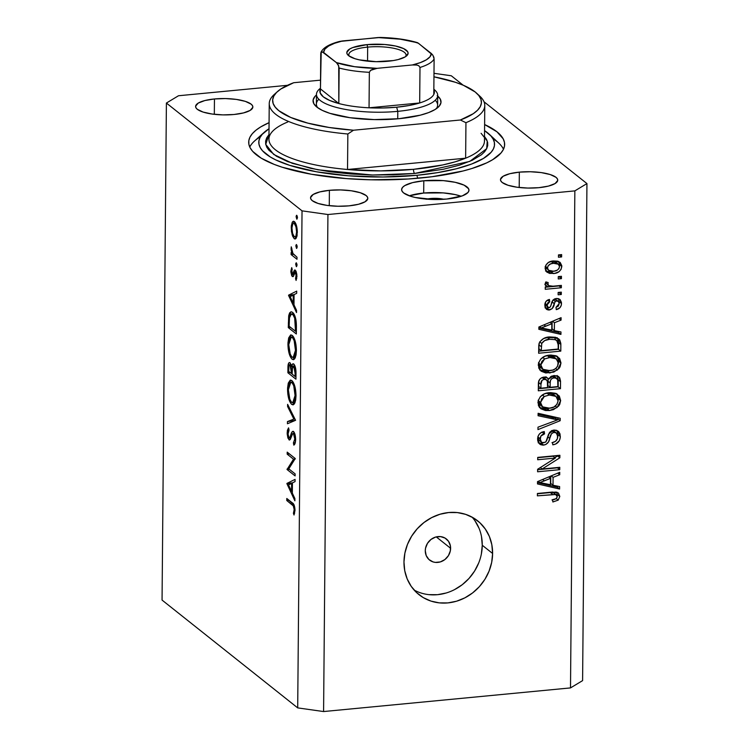 <?xml version="1.0" encoding="UTF-8"?>
<svg xmlns="http://www.w3.org/2000/svg" width="749" height="749" viewBox="0 0 749 749"><rect width="100%" height="100%" fill="white"/><g stroke="black" fill="none" stroke-linecap="round" stroke-linejoin="round"><path stroke-width="1.12" d="M450.608 548.287A13.473 12.124 -51.5 0 1 443.099 560.739A13.473 12.124 -51.5 0 1 429.561 560.046A13.473 12.124 -51.5 0 1 425.282 550.712L425.544 548.174L427.473 543.334L431.003 539.439L435.581 537.07L440.524 536.602L445.075 538.091L448.529 541.321L450.383 545.796L450.336 550.833L448.408 555.664L444.887 559.559L440.3 561.928L435.366 562.396L432.997 561.89L428.905 559.484L426.2 555.561L425.282 550.712A13.473 12.124 -51.5 0 1 432.791 538.259A13.473 12.124 -51.5 0 1 446.329 538.952A13.473 12.124 -51.5 0 1 450.608 548.287L436.264 536.893L450.608 548.287M414.131 590.072A47.15 42.431 128.5 0 0 459.09 586.954A47.15 42.431 128.5 0 0 482.262 545.253L492.608 553.483A47.15 42.431 -51.5 0 1 466.327 597.065A47.15 42.431 -51.5 0 1 418.953 594.631A47.15 42.431 -51.5 0 1 403.973 561.965L404.9 553.071L407.493 544.354L411.66 536.144L417.23 528.775L423.99 522.512L431.696 517.606L440.028 514.235L448.679 512.541L457.321 512.578L465.616 514.357L473.237 517.793L479.903 522.774L485.352 529.094L489.387 536.509L491.831 544.748L492.608 553.483L491.681 562.377L489.078 571.094L484.921 579.295L479.351 586.673L472.582 592.936L464.886 597.842L456.544 601.213L447.893 602.908L439.251 602.87L430.965 601.091L423.335 597.646L416.669 592.674L411.22 586.355L407.194 578.93L404.741 570.701L403.973 561.965A47.15 42.431 -51.5 0 1 430.244 518.374A47.15 42.431 -51.5 0 1 477.628 520.808A47.15 42.431 -51.5 0 1 492.608 553.483L482.262 545.253A47.15 42.431 128.5 0 0 472.095 517.147M426.097 199.262L430.591 198.522L430.581 199.403L430.591 198.522L435.787 198.335L443.811 199.29A13.473 3.848 -179.5 0 0 430.591 198.522A13.473 3.848 -179.5 0 0 426.612 199.14M423.691 193.036A33.677 9.625 0.5 0 0 409.291 195.817L423.691 193.036L423.803 180.771L423.691 193.036A33.677 9.625 0.5 0 1 461.187 196.266L455.12 194.581L443.211 192.896L423.691 193.036M446.788 199.047A33.677 9.625 -179.5 0 1 401.614 189.619A33.677 9.625 -179.5 0 1 423.803 180.771L443.324 180.631L455.223 182.316L464.099 185.153L468.584 188.72L468.94 190.611L468.003 192.465L462.442 195.826L446.788 199.047L433.802 199.515L415.358 197.502L410.443 196.21L403.636 192.942L402.007 191.098L401.651 189.216L402.588 187.353L404.778 185.593L412.559 182.625L423.803 180.771A33.677 9.625 -179.5 0 1 468.968 190.209A33.677 9.625 -179.5 0 1 446.788 199.047M420.348 178.037A127.985 36.561 -179.5 0 1 248.696 142.198A127.985 36.561 -179.5 0 1 269.069 122.658L260.718 126.909L255.971 130.195L252.385 133.603L249.988 137.104L248.818 140.672L248.874 144.257L250.166 147.834L252.675 151.373L261.232 158.179L274.237 164.415L282.251 167.242L311.397 174.245L346.16 178.58L370.989 179.797L408.345 178.992L431.93 176.736L463.06 170.987L471.898 168.506L486.747 162.851L492.617 159.724L500.959 153.03L503.347 149.528L504.517 145.961L504.461 142.376L503.169 138.79L496.961 131.796L484.612 124.54A127.985 36.561 -179.5 0 1 504.648 144.435A127.985 36.561 -179.5 0 1 420.348 178.037M214.457 98.962L214.317 114.316L214.457 98.962L225.496 98.559L236.347 99.411L245.344 101.368L251.13 104.148L252.525 105.712L252.825 107.313L250.166 110.393L243.547 112.912L233.997 114.494A28.631 8.183 -179.5 0 1 195.601 106.47A28.631 8.183 -179.5 0 1 214.457 98.962A28.631 8.183 -179.5 0 1 252.853 106.976A28.631 8.183 -179.5 0 1 233.997 114.494L222.959 114.887L212.107 114.035L203.11 112.078L197.315 109.298L195.929 107.734L195.629 106.133L198.288 103.053L204.898 100.535L214.457 98.962M329.401 190.321L329.27 205.685L329.401 190.321L340.449 189.928L351.29 190.78L360.297 192.736L366.083 195.517L367.469 197.081L367.778 198.682L365.109 201.762L358.499 204.28L348.95 205.853A28.631 8.183 -179.5 0 1 310.554 197.839A28.631 8.183 -179.5 0 1 329.401 190.321A28.631 8.183 -179.5 0 1 367.806 198.335A28.631 8.183 -179.5 0 1 348.95 205.853L337.902 206.247L327.06 205.404L318.053 203.438L312.267 200.666L310.882 199.103L310.582 197.493L313.241 194.422L319.851 191.903L329.401 190.321M519.338 172.139L519.207 187.503L519.338 172.139L530.386 171.746L541.227 172.588L550.234 174.554L556.02 177.326L557.406 178.899L557.705 180.5L555.046 183.58L548.437 186.098L538.887 187.671A28.631 8.183 -179.5 0 1 500.482 179.657A28.631 8.183 -179.5 0 1 519.338 172.139A28.631 8.183 -179.5 0 1 557.733 180.153A28.631 8.183 -179.5 0 1 538.887 187.671L527.839 188.065L516.997 187.222L507.991 185.256L502.204 182.484L500.819 180.921L500.51 179.311L503.178 176.24L509.788 173.712L519.338 172.139M302.034 210.853L166.4 103.044L162.056 600.08L297.699 707.889L302.034 210.853L327.931 214.523L323.587 711.55L570.504 687.91L574.848 190.883L327.931 214.523L574.848 190.883L586.944 183.58L582.6 680.616L586.944 183.58L484.004 101.77L586.944 183.58L574.848 190.883L570.504 687.91L582.6 680.616L570.504 687.91L323.587 711.55L327.931 214.523L302.034 210.853L297.699 707.889L323.587 711.55L297.699 707.889L162.056 600.08L166.4 103.044L302.034 210.853M288.796 468.855L295.115 473.883L295.097 475.905L287.045 469.511L293.514 459.193L287.185 454.166L287.204 452.134L295.246 458.528L288.796 468.855L295.246 458.528L287.204 452.134L287.185 454.166L293.514 459.193L287.045 469.511L295.097 475.905L295.115 473.883L288.796 468.855M293.496 431.471C292.353 431.152 291.473 432.239 290.855 434.738L292.147 434.607L290.855 434.738L290.022 437.135L291.258 437.013L288.974 437.8L287.981 433.671L289.058 430.085L288.571 427.857L287.157 432.791L288.037 432.707L287.157 432.791L288.992 439.85L290.228 439.56L292.672 433.68L294.647 433.381L293.468 433.493L294.797 439.008L295.612 438.923L294.797 439.008L293.411 442.902L295.284 442.715L293.411 442.902L293.805 445.131C294.891 444.625 295.499 442.799 295.621 439.663C295.546 435.74 294.844 433.006 293.496 431.471L295.04 434.673L295.612 439.036L295.078 443.408L293.805 445.131L293.411 442.902L294.797 439.008L293.814 433.905L293.252 433.381L292.559 433.83L289.488 440.056L287.925 438.053L287.185 433.877L287.41 430.282L288.571 427.857L289.058 430.085L287.991 434.298L288.974 437.8L289.807 437.547L291.97 432.051L293.496 431.471L292.943 431.274M295.583 420.301L287.447 423.747L287.466 421.575L293.87 419.084L287.597 406.52L287.616 404.348L295.583 420.301L287.616 404.348L287.597 406.52L293.87 419.084L287.466 421.575L287.447 423.747L295.583 420.301L287.466 421.575L295.574 420.283M296.005 395.809L295.668 400.135L294.713 403.262L293.336 404.797L291.286 404.001L289.357 400.584L287.822 394.058L287.569 388.104L288.281 383.095L290.228 380.155L292.288 380.979L294.217 384.424L295.527 389.564L296.005 395.809C295.827 388.366 294.451 383.301 291.876 380.604L290.528 380.089L287.541 389.265C287.738 396.68 289.123 401.717 291.707 404.385L294.16 404.151L291.707 404.385L292.999 404.872L296.005 395.809M296.398 350.626L296.061 354.942L295.106 358.078L293.73 359.614L291.679 358.818L289.76 355.401L288.215 348.875L287.962 342.911L288.674 337.911L290.621 334.972L292.681 335.795L294.61 339.241L295.921 344.381L296.398 350.626C296.22 343.182 294.844 338.117 292.269 335.421L290.921 334.906L287.934 344.081C288.131 351.496 289.517 356.533 292.101 359.202L294.554 358.968L292.101 359.202L293.402 359.689L296.398 350.626M296.52 312.548L288.571 295.153L296.707 291.118L296.688 293.318L294.076 294.61L293.992 304.852L296.538 310.339L296.52 312.548L296.538 310.339L293.992 304.852L294.076 294.61L296.688 293.318L296.707 291.118L288.571 295.153L294.076 294.909L288.571 295.434L296.52 312.548M296.801 215.356L296.108 216.704L297.334 216.592L296.108 216.704L296.763 219.12L297.456 217.772L296.894 219.195L296.164 216.021L296.932 215.497L297.447 217.397L296.585 215.281M294.217 238.688L292.597 236.104L291.445 231.338L291.305 225.992L292.26 222.2L293.243 221.264L294.966 222.219L297.138 229.082L297.091 235.663L295.93 238.603L294.217 238.688L295.162 239.034L297.325 232.536C297.213 227.2 296.229 223.558 294.366 221.592L293.411 221.236L292.26 222.2L291.239 227.696L292.157 234.765L293.009 234.68L292.157 234.765L294.217 238.688L296.005 238.51L294.217 238.688M296.538 244.614L295.855 245.962L297.081 245.841L295.855 245.962L296.51 248.378L297.194 247.03L296.641 248.443L295.911 245.279L296.538 244.614L297.156 246.271L296.332 244.53M297.007 257.225L296.988 259.257L291.108 254.585L291.127 252.553L291.988 253.246L291.118 249.754L291.267 246.842L292.793 253.331L297.007 257.225L293.009 253.696L291.267 246.842L291.988 253.246L291.127 252.553L291.108 254.585L296.988 259.257L297.007 257.225M296.379 262.862L295.696 264.21L296.922 264.088L295.696 264.21L296.351 266.625L297.035 265.277L296.482 266.691L295.752 263.526L296.379 262.862L296.997 264.519L296.173 262.777M292.363 276.578L293.318 276.493L291.773 275.838L290.874 272.037L291.726 267.618L292.204 274.368L292.943 274.312L294.806 269.968L295.939 271.026L296.838 274.396L296.098 280.426L295.574 278.647L296.164 274.743L295.396 272.299L294.675 272.402L293.402 276.362L292.363 276.578L293.271 276.54L295.293 272.205L296.22 275.875L295.574 278.647L296.098 280.426L296.941 276.344L295.284 270.155L294.366 270.202L292.353 274.527L291.576 271.756L292.222 269.397L291.726 267.618L290.855 271.185L291.623 271.11L290.855 271.185L292.363 276.578L293.271 276.54M292.569 312.333L294.872 315.9L295.977 319.992L296.332 333.988L288.29 327.585L288.796 315.385L289.638 312.876L291.118 311.743L292.569 312.333L291.052 311.753L288.683 316.087L288.29 327.585L296.332 333.988L296.398 326.985C296.435 319.701 295.162 314.814 292.569 312.333M293.767 364.033C292.737 363.331 292.035 364.239 291.679 366.748L292.681 366.645L291.679 366.748L289.985 362.769C288.562 362.235 287.878 364.098 287.934 368.368L288.768 368.283L287.934 368.368L287.897 372.777L290.181 372.553L287.897 372.777L295.939 379.172L295.995 373.058L295.939 379.172L287.897 372.777L288.702 363.031L289.526 362.544L290.238 363.012L291.679 366.748L292.325 364.37L293.599 363.911L295.312 367.029L295.995 373.058C295.995 368.742 295.256 365.727 293.767 364.033L293.084 363.771M294.881 500.819L286.923 483.414L295.069 479.388L295.05 481.588L292.438 482.88L292.344 493.123L294.9 498.609L294.881 500.819L294.9 498.609L292.344 493.123L292.438 482.88L286.923 483.414L292.438 483.18L286.923 483.704L294.881 500.819M294.179 509.535L293.299 505.884L286.773 500.51L286.792 498.478L294.142 505.06L295.003 510.303L294.029 515.012L293.421 513.327L294.179 509.535L293.421 513.327L294.029 515.012L295.003 510.303C294.769 505.959 293.842 503.459 292.232 502.794L286.792 498.478L286.773 500.51L292.129 504.76L293.908 504.592L292.129 504.76C293.224 505.088 293.908 506.68 294.179 509.535L294.994 509.46L294.179 509.535M451.301 75.771L463.125 85.171L451.301 75.771L433.98 73.318L451.301 75.771M542.136 468.996L559.784 467.31L559.756 469.66L537.604 471.776L537.623 469.277L555.365 458.06L537.707 459.746L537.726 457.405L559.887 455.28L559.859 457.789L542.136 468.996L559.859 457.789L559.887 455.28L537.726 457.405L537.707 459.746L555.365 458.06L537.623 469.277L537.604 471.776L559.756 469.66L559.784 467.31L542.136 468.996L540.338 467.563L542.136 468.996M556.928 430.469L558.033 434.72L560.336 436.545L558.248 431.246L553.942 430.048L556.544 430.319L558.707 431.658L559.999 433.896L560.299 437.304L559.334 440.702L555.702 444.035L552.79 444.822L552.519 442.5L555.486 441.339L557.387 438.699L557.574 434.944L556.872 433.493L555.215 432.454L553.052 432.594L551.47 433.774L548.502 441.891L545.899 444.457L542.988 445.149L540.535 444.653L538.428 442.715L537.67 440.393L538.025 436.414L539.42 433.98L541.658 432.304L544.28 431.564L544.542 433.886L540.9 436.03L540.216 439.597L540.984 441.723L542.182 442.593L545.441 442.21L546.714 440.487L549.494 432.491L551.489 430.759L553.942 430.048L548.624 434.046L545.937 441.807L543.69 442.762L541.433 442.163L540.188 438.811C540.319 436.002 541.77 434.364 544.542 433.886L544.28 431.564C540.066 432.295 537.838 434.823 537.595 439.139L539.617 444.073L543.615 445.112C547.088 444.391 549.139 442.172 549.757 438.437C550 435.356 551.414 433.343 553.988 432.388L556.367 433.006L557.752 436.592C557.518 439.916 555.777 441.891 552.519 442.5L552.79 444.822C557.49 444.082 560.009 441.33 560.336 436.545L558.033 434.72L557.715 437.173M538.11 413.298L560.205 418.288L560.186 420.713L537.969 429.598L537.988 427.183L557.602 419.88L538.091 415.742L538.11 413.298L538.091 415.742L557.602 419.88L537.988 427.183L537.969 429.598L560.186 420.713L560.205 418.288L538.11 413.298M560.655 400.528L559.728 404.404L558.585 406.098L553.483 409.628L549.494 410.546L545.431 410.518L540.853 408.776L538.447 405.705L538.175 400.64L540.347 396.689L544.56 393.815L550.431 392.598L555.524 393.3L559.325 396.081L560.655 400.528L557.322 394.208L549.382 392.673C542.941 393.122 539.121 396.464 537.913 402.69L540.684 408.654L549.494 410.546L557.116 407.522L555.318 406.098L557.116 407.522L560.655 400.528L558.351 398.702L560.655 400.528M560.982 362.975L560.055 366.851L558.913 368.545L553.811 372.075L545.759 372.965L541.181 371.223L538.774 368.143L538.503 363.087L540.675 359.127L544.888 356.262L550.758 355.045L555.852 355.738L559.653 358.518L560.982 362.975L557.649 356.655L549.71 355.11C543.268 355.56 539.449 358.902 538.241 365.137L541.012 371.092L549.822 372.983L557.443 369.969L555.646 368.545L557.443 369.969L560.982 362.975L558.679 361.149L560.982 362.975M554.363 330.618L560.964 331.957L560.935 334.4L538.84 329.298L538.868 327.013L561.085 317.67L561.067 320.113L554.429 322.725L554.363 330.618L554.429 322.725L561.067 320.113L561.085 317.67L538.868 327.013L538.84 329.298L560.935 334.4L560.964 331.957L554.363 330.618L552.06 328.792L554.363 330.618M558.473 254.894L561.638 254.594L561.619 256.935L558.454 257.244L558.473 254.894L558.454 257.244L561.619 256.935L561.638 254.594L558.473 254.894M559.334 266.11L559.484 263.863L558.614 261.467L559.522 264.622L561.825 266.447L559.896 262.225L553.361 260.952L557.743 261.176L560.224 262.515L561.787 265.698L561.076 269.368L559.044 271.681L554.878 273.348L549.569 273.413L546.686 271.934L545.16 268.788L545.852 265.165L548.465 262.431L553.361 260.952C548.727 261.204 545.984 263.564 545.132 268.048L547.079 272.28L553.417 273.554C558.127 273.348 560.926 270.979 561.825 266.447L559.522 264.622L559.409 265.773M558.286 276.606L561.45 276.306L561.422 278.647L558.258 278.956L558.286 276.606L558.258 278.956L561.422 278.647L561.45 276.306L558.286 276.606M553.015 286.202L561.366 285.397L561.347 287.747L545.235 289.292L545.253 286.942L547.828 286.698L545.057 284.714L545.871 281.896L548.165 282.56L547.884 284.48L548.895 285.828L553.015 286.202L548.568 285.612L547.865 284.18L548.165 282.56L545.871 281.896L544.991 284.199L545.721 285.706L547.828 286.698L545.253 286.942L545.235 289.292L561.347 287.747L561.366 285.397L553.015 286.202M558.145 292.447L561.31 292.147L561.291 294.497L558.127 294.797L558.145 292.447L558.127 294.797L561.291 294.497L561.31 292.147L558.145 292.447M558.501 298.673L559.194 301.716L561.497 303.542L559.821 299.375L556.348 298.486L558.426 298.645L560.168 299.684L561.441 302.465L561.319 305.152L560.065 307.586L556.264 309.637L556.001 307.315L558.333 306.088L559.194 303.598L558.623 301.547L556.329 300.855L555.084 301.735L552.182 308.663L548.39 310.011L546.63 309.412L545.038 307.165L544.879 304.234L545.993 301.407L549.457 299.441L549.719 301.753L547.781 302.821L547.107 304.927L547.472 306.837L549.448 307.605L550.534 306.556L552.828 300.265L556.348 298.486C553.427 299.029 551.76 300.901 551.339 304.094L550.403 306.809L549.054 307.689L547.912 307.362L547.107 304.927L549.719 301.753L549.457 299.441C546.433 300.162 544.888 302.09 544.804 305.236L546.377 309.225L549.354 310.002C552.266 309.15 553.923 307.071 554.344 303.766L555.252 301.473L556.722 300.798L558.295 301.22L559.194 303.598L556.001 307.315L556.264 309.637C559.559 308.897 561.301 306.865 561.497 303.542L559.194 301.716L559.129 302.718M549.729 336.938L555.608 337.293L559.718 339.849L560.823 343.445L560.795 351.122L538.634 353.238L538.784 345.055L539.842 341.75L543.577 338.567L549.729 336.938C545.01 337.022 541.48 339.119 539.13 343.239L538.634 353.238L560.795 351.122L560.851 344.456L558.557 342.63L558.492 349.296L560.795 351.122L558.492 349.296L538.653 351.197L558.492 349.296L558.557 342.63L560.851 344.456L558.688 338.773L549.729 336.938M554.082 375.511L557.911 376.12L559.775 377.833L560.524 381.044L560.467 388.675L538.306 390.8L538.437 382.599L539.776 379.237L541.714 377.73L544.682 377.028L546.648 377.44L548.614 379.134L550.861 376.513L554.082 375.511L548.614 379.134L547.622 378.03L543.989 377.065C540.301 377.749 538.428 379.996 538.372 383.797L538.306 390.8L560.467 388.675L560.524 381.718L558.23 379.893L558.164 386.849L560.467 388.675L558.164 386.849L538.325 388.75L558.164 386.849L558.23 379.893L560.524 381.718L558.782 376.672L554.082 375.511M553.015 485.24L559.615 486.578L559.587 489.022L537.492 483.929L537.51 481.635L559.737 472.301L559.718 474.735L553.08 477.347L553.015 485.24L553.08 477.347L559.718 474.735L559.737 472.301L537.51 481.635L537.492 483.929L559.587 489.022L559.615 486.578L553.015 485.24L550.712 483.414L553.015 485.24M559.812 496.447L558.22 500.126L552.865 501.98L552.593 499.658L555.861 498.787L557.106 497.336L557.125 495.829L555.927 494.509L537.389 495.838L537.408 493.488L555.992 492.065L558.473 493.067L559.812 496.447L558.37 492.982L552.453 492.046L537.408 493.488L537.389 495.838L555.571 494.406L557.228 496.587C556.535 498.694 554.99 499.723 552.593 499.658L552.865 501.98L558.22 500.126L556.235 498.544L558.22 500.126L559.812 496.447L557.518 494.621L559.812 496.447M178.496 95.75L287.466 85.311L178.496 95.75L166.4 103.044L178.496 95.75M481.335 554.157L482.262 545.253L481.485 536.527M479.042 528.288L475.006 520.873M428.905 594.64L437.547 594.687L446.198 592.993M454.54 589.622L462.236 584.716L469.005 578.453L474.576 571.075L478.733 562.874M559.316 254.81L561.619 256.935L559.316 255.109L558.464 255.194L559.316 254.81M554.026 271.175L551.124 271.728L553.417 273.554L551.124 271.728L546.049 271.204M545.506 270.941L548.221 271.737L552.593 271.522M546.367 271.325L547.276 271.587M550.197 261.588L553.183 261.41L555.908 262.29M546.424 268.545L545.169 266.56M558.342 264.219L556.048 262.393L551.198 261.457L553.502 263.283L558.342 264.219L559.522 266.607C558.717 269.64 556.685 271.175 553.427 271.204L548.633 270.305L547.435 267.88L545.394 266.269L547.435 267.88C548.231 264.856 550.253 263.32 553.502 263.283L551.198 261.457L550.346 261.56M545.235 266.897L548.633 270.305M559.129 276.521L561.422 278.647L559.129 276.821L558.277 276.905L559.129 276.521M559.054 285.622L561.347 287.747L559.044 285.921L545.253 287.242L559.054 285.622M544.888 284.639L547.828 286.698L545.047 284.695M545.572 282.354L548.568 285.612M548.231 284.377L547.425 284.264M546.283 283.796L545.562 282.345M558.988 292.372L561.291 294.497L558.988 292.662L558.136 292.747L558.988 292.372M558.295 301.22L554.466 298.963M554.438 298.973L556.722 300.798L554.438 298.973M553.193 299.834L555.252 301.473L553.193 299.834M552.116 301.716L554.344 303.766L552.05 301.941L551.264 304.366M548.727 307.689L547.06 308.176L549.354 310.002L547.06 308.176L545.403 308.064M547.603 300.077L549.719 301.753L547.603 300.077M545.066 303.308L547.107 304.927L545.066 303.308M544.888 304.15L547.912 307.362M559.119 302.783L558.913 299.609M545.824 305.676L544.879 304.094M545.169 307.989L548.09 307.961M551.077 304.852L551.498 303.719M551.741 302.933L552.228 301.351M554.419 298.963L555.945 299.357M556.601 300.162L556.872 301.22M558.651 331.489L558.642 332.565L560.935 334.4L558.642 332.565L538.859 328.006L558.642 332.565L558.651 331.489M559.063 318.522L561.067 320.113L559.063 318.522M552.575 321.246L554.429 322.725L552.575 321.246M552.125 321.443L552.06 328.792L552.125 321.443M551.779 330.094L541.162 327.931L539.608 326.704L541.162 327.931L545.731 326.218L544.008 324.851L545.731 326.218L551.835 323.746L550.038 322.313L551.835 323.746L551.779 330.094L551.835 323.746L541.162 327.931L551.779 330.094M557.378 337.958L558.557 342.63L558.183 339.653L557.097 337.612M539.037 343.557L538.98 344.858L541.284 346.684L538.98 344.858L538.943 348.819L541.246 350.644L541.752 343.445C543.69 340.673 546.33 339.288 549.672 339.288L555.084 339.662L556.76 340.514L558.258 344.989L558.22 349.025L541.246 350.644L538.943 348.819L539.008 344.044M545.122 337.799L552.135 337.668M556.76 340.514L554.897 339.1M552.781 337.836L547.379 337.462L549.672 339.288L544.673 340.57L541.752 343.445L539.767 341.862L541.752 343.445L541.246 350.644L558.22 349.025L558.155 343.248L557.2 340.926L555.084 339.662L549.672 339.288L547.379 337.462L545.881 337.649M550.684 370.53L547.528 371.158L549.822 372.983L547.528 371.158L539.963 370.09M557.022 356.281L558.679 361.149L558.38 363.387M539.701 369.94L545.478 371.261L551.507 370.249M558.445 363.143L558.492 359.239L556.76 355.99M540.844 367.684L538.952 365.362L538.559 362.6M546.04 355.812L546.686 355.709M556.32 358.846L554.026 357.011L547.322 355.644L549.626 357.47L556.32 358.846L558.389 363.246C557.481 367.862 554.653 370.324 549.878 370.633L542.856 369.304L540.834 364.875L544.607 358.93L549.626 357.47L547.322 355.644L551.227 355.766L554.41 357.348M538.54 362.956L540.834 364.875L538.531 363.05L540.563 367.469L542.856 369.304M544.607 358.93L542.707 357.423L544.607 358.93L541.911 361.421L540.862 364.426L541.593 367.871L543.793 369.903L547.519 370.718L552.837 370.034L555.571 368.602L557.621 366.214L558.211 361.711L555.524 358.312L550.393 357.404L544.607 358.93M547.322 355.644L546.218 355.784M546.321 377.309L548.614 379.134L545.927 376.775M557.415 375.895L558.23 379.893L557.116 375.474M548.137 378.76L547.865 381.166L550.169 382.992L547.865 381.166L547.828 385.492L550.131 387.317L550.169 382.992C550 380.089 551.301 378.376 554.082 377.852L556.825 378.47L557.677 379.668L557.893 386.578L550.131 387.317L547.828 385.492L548.231 378.498M551.798 376.045L554.082 377.852L551.798 376.045L554.822 376.925M538.7 381.222L538.653 382.533L540.956 384.359L538.653 382.533L538.615 386.372L540.918 388.207L540.956 384.359C540.628 381.587 541.752 379.93 544.336 379.378L546.555 379.865L547.379 381.138L547.538 387.57L540.918 388.207L538.615 386.372L538.737 380.848M542.061 377.562L544.336 379.378L542.061 377.562L544.654 378.451M546.555 379.865L544.251 378.03L542.098 377.543M556.825 378.47L554.522 376.644L551.844 376.026M540.956 384.359L540.918 388.207L547.538 387.57L547.5 381.69L546.236 379.659L543.924 379.434L542.014 380.333L540.956 384.359M550.356 408.093L547.201 408.711L549.494 410.546L547.201 408.711L539.636 407.643M556.694 393.834L558.351 398.702L558.052 400.94M539.374 407.493L545.15 408.814L551.18 407.802M558.117 400.696L558.164 396.792L556.432 393.543M540.516 405.237L538.625 402.915L538.231 400.153M545.712 393.375L550.899 393.328L554.082 394.901M538.213 400.518L540.506 402.428L544.28 396.483L549.298 395.023L555.992 396.399L558.061 400.799C557.153 405.424 554.326 407.887 549.551 408.186L542.529 406.857L540.506 402.428L538.203 400.603L540.235 405.031L542.529 406.857M555.992 396.399L553.698 394.573L546.995 393.197L549.298 395.023L544.28 396.483L542.379 394.976L544.28 396.483L541.583 398.974L540.544 403.224L541.705 406.052L544.598 407.905L549.551 408.186L553.932 406.997L556.872 404.441L558.042 401.183L557.312 397.878L555.196 395.865L549.298 395.023L546.995 393.197L545.89 393.337M557.902 417.773L557.883 418.888L560.186 420.713L557.883 418.888L556.872 419.3L557.883 418.888L557.902 417.773M555.309 418.054L557.602 419.88L555.309 418.054L551.826 417.399L554.12 419.225L551.826 417.399L538.1 414.412L555.309 418.054M556.367 433.006L554.063 431.171L551.938 430.544M551.77 430.619L553.988 432.388L551.77 430.619M547.753 436.845L549.757 438.437L547.753 436.845M543.297 442.781L541.312 443.286L543.615 445.112L541.312 443.286L538.597 442.977M541.808 432.145L544.542 433.886L542.22 432.061M537.894 436.854L540.188 438.811L537.885 436.985L539.13 440.337L541.433 442.163M551.966 442.715L553.408 442.21M557.546 437.734L558.024 434.046L557.181 430.862M539.224 440.412L538.044 438.539L537.904 436.536M538.213 442.809L540.694 443.314L543.596 442.631M551.695 430.563L553.998 431.124M557.462 467.535L559.756 469.66L557.462 467.825L537.623 469.726L557.462 467.535M553.071 456.235L555.365 458.06L553.071 456.235L537.726 457.695L553.071 456.235M557.565 455.504L559.859 457.789L557.565 455.963L554.878 457.667L557.565 455.504M557.303 486.11L557.293 487.196L559.587 489.022L557.293 487.196L537.51 482.637L557.293 487.196L557.303 486.11M557.715 473.143L559.718 474.735L557.715 473.143M551.227 475.877L553.08 477.347L551.227 475.877M550.777 476.064L550.712 483.414L550.777 476.064M550.431 484.715L539.814 482.562L538.259 481.326L539.814 482.562L544.373 480.839L542.66 479.472L544.373 480.839L550.487 478.368L548.689 476.944L550.487 478.368L550.431 484.715L550.487 478.368L539.814 482.562L550.431 484.715M553.886 499.443L552.612 499.826M556.423 494.808L553.277 492.58L555.571 494.406L553.277 492.58L550.309 492.552L552.603 494.377L550.309 492.552L537.408 493.788L551.058 492.496L554.241 493.076M557.013 492.29L557.219 496.437M551.966 499.958L554.026 499.396M557.144 496.624L556.947 492.177M553.502 263.283L550.506 263.957L548.043 265.895L547.463 268.385L548.727 270.37L551.451 271.25L554.438 271.072L557.378 270.071L558.904 268.601L559.512 266.354L558.576 264.425L556.451 263.376L553.502 263.283M550.169 382.992L550.131 387.317L557.893 386.578L557.827 380.211L556.245 378.123L553.642 377.917L551.592 378.835L550.524 380.323L550.169 382.992M291.979 227.63L291.239 227.696L291.979 227.63L291.96 228.286C292.138 224.419 292.934 222.865 294.357 223.623L295.696 223.502L294.357 223.623C295.771 225.121 296.52 227.902 296.604 231.975L297.316 231.9L296.604 231.975C296.445 235.851 295.658 237.414 294.245 236.656C292.831 235.167 292.063 232.377 291.96 228.286L292.606 233.445L294.245 236.656L295.134 236.881L295.902 236.075L296.604 231.975L295.986 226.825L294.357 223.623L293.458 223.389L292.69 224.223L291.979 227.649M294.75 221.957L292.26 222.2L294.75 221.957M295.537 223.174L293.627 223.352L294.357 223.623M296.847 236.74L294.245 236.656M293.552 254.351L291.108 254.585L293.552 254.351M292.709 253.171L291.988 253.246L292.709 253.171M291.857 248.368L291.052 248.443L291.857 248.368M292.887 274.396L292.353 274.527M294.675 272.402L293.514 272.514L294.675 272.402M295.228 270.117L294.366 270.202L295.228 270.117M295.284 270.155L294.366 270.202M296.754 278.534L295.574 278.647L296.754 278.534M296.932 275.801L296.22 275.875L296.932 275.801M296.361 272.102L295.293 272.205L296.361 272.102M294.732 272.318L295.293 272.205M294.076 294.619L288.571 295.153L294.076 294.619M290.135 296.567L294.076 294.947L293.243 295.022L293.177 303.092L294.011 303.017L293.177 303.092L290.135 296.567L293.177 303.092L293.243 295.022L290.135 296.567M290.584 327.369L288.29 327.585L290.584 327.369M289.17 322.95L288.328 323.025L289.17 322.95M289.797 315.984L288.683 316.087L289.797 315.984M295.471 324.027L295.481 323.147M295.527 331.301L289.133 326.218L289.432 317.866L291.398 313.906L294.085 314.206L292.55 314.355C293.964 315.469 294.919 318.044 295.396 322.089L296.229 322.004L295.396 322.089L295.546 328.708L296.379 328.624L295.546 328.708L295.527 331.301L296.361 331.217L295.527 331.301L294.694 318.203L293.018 314.795L291.08 313.99L289.517 317.267L289.133 326.218L295.527 331.301M288.777 343.997L287.934 344.081L288.777 343.997M288.758 344.634L291.202 337.05L293.748 337.303L292.25 337.443C294.357 339.718 295.462 343.913 295.574 350.045L296.398 349.97L295.574 350.045L293.14 357.563L292.11 357.17C290.013 354.914 288.899 350.738 288.758 344.634L290.2 354.005L291.773 356.861L293.439 357.488L294.9 355.269L295.546 350.981L294.16 340.626L292.587 337.762L290.912 337.125L289.367 339.634L288.758 344.634M289.985 362.769L289.395 362.535M288.739 371.401L288.758 368.648C288.702 365.887 289.105 364.604 289.985 364.81L291.155 364.697L289.985 364.81L291.324 372.084L292.157 372.01L291.324 372.084L291.314 373.451L292.147 373.367L291.314 373.451L288.739 371.401L291.314 373.451L291.146 367.862L289.835 364.716L288.936 365.933L288.739 371.401M291.099 364.52L289.985 364.81M292.138 374.107L292.288 368.611L293.758 366.055L294.956 365.943L293.758 366.055L295.153 373.601L295.986 373.517L295.153 373.601L295.134 376.485L295.967 376.41L295.134 376.485L292.138 374.107L295.134 376.485L294.956 369.22L293.758 366.055L292.971 366.13L292.475 367.356L292.138 374.107M294.891 365.755L293.758 366.055M288.374 389.18L287.541 389.265L288.374 389.18M288.365 389.817L290.809 382.233L293.355 382.486L291.857 382.627C293.964 384.902 295.069 389.096 295.172 395.229L296.005 395.154L295.172 395.229L292.747 402.747L291.717 402.353C289.62 400.097 288.505 395.921 288.365 389.817L289.807 399.189L291.38 402.044L293.037 402.672L294.507 400.453L295.153 396.165L293.767 385.81L292.194 382.945L290.518 382.308L288.974 384.827L288.365 389.817M294.928 418.991L293.87 419.084L294.928 418.991M288.655 406.417L287.597 406.52L288.655 406.417M292.672 433.68L293.468 433.493M288.992 439.85L290.228 439.56M291.005 437.762L288.974 437.8M289.339 469.295L287.045 469.511L289.339 469.295M288.861 468.911L287.054 469.089L288.861 468.911M295.218 459.034L293.514 459.193L295.218 459.034M289.479 453.941L287.185 454.166L289.479 453.941M295.069 479.388L286.923 483.414L292.438 482.89L295.05 481.588L295.069 479.388M288.496 484.828L292.438 483.208L291.604 483.292L291.53 491.363L292.363 491.288L291.53 491.363L288.496 484.828L291.53 491.363L291.604 483.292L288.496 484.828M289.067 500.285L286.773 500.51L289.067 500.285M294.675 513.205L293.421 513.327L294.675 513.205M294.984 510.837L294.048 510.921L294.984 510.837M318.849 99.233A60.622 17.321 0.5 0 0 317.745 107.762A60.622 17.321 -179.5 0 1 316.387 104.055L316.471 94.374A60.622 17.321 -179.5 0 1 320.441 88.279M437.706 96.031A63.993 18.285 -179.5 0 1 438.062 107.341A63.993 18.285 -179.5 0 1 398.88 118.716A63.993 18.285 -179.5 0 1 315.909 106.274A63.993 18.285 -179.5 0 1 316.462 94.973L314.889 96.499L313.11 100.038L313.784 103.615L316.893 107.116L322.304 110.393L329.822 113.324L349.952 117.705L374.2 119.597L398.88 118.716L420.226 115.196L428.606 112.593L435.01 109.56L439.176 106.218L440.964 102.679L440.29 99.093L437.182 95.6M287.756 121.984A107.772 30.793 0.5 0 0 268.947 139.866A107.772 30.793 0.5 0 0 347.527 169.499A107.772 30.793 0.5 0 0 413.485 169.321A3.371 1.105 -95.5 0 0 414.6 173.468L372.478 175.013L317.979 169.808L292.335 163.319L273.722 154.453L265.736 144.37L268.966 134.614L266.653 137.919L265.642 141.018L265.689 144.136L266.813 147.244L268.985 150.315L276.428 156.223L287.71 161.634L310.882 168.385L329.626 171.708L350.176 173.937L371.738 174.994L393.497 174.835L414.6 173.468L443.296 169.265L459.371 165.192L472.263 160.277L481.485 154.715L484.603 151.747L486.681 148.705L487.702 145.615L487.646 142.497L486.522 139.389L484.35 136.318M492.936 138.705A127.985 36.561 -179.5 0 1 503.478 149.266A127.985 36.561 0.5 0 0 498.834 143.162L489.275 134.258A117.874 33.677 -179.5 0 1 416.903 175.294L417.708 178.281L416.903 175.294L383.011 176.998L348.566 175.8L316.546 171.802L289.704 165.351L275.847 159.958L270.352 157.009L262.459 150.736L260.156 147.478L258.967 144.183L258.911 140.878L259.987 137.591L262.197 134.371L269.022 128.734A117.874 33.677 -179.5 0 0 264.238 132.292A117.874 33.677 -179.5 0 0 295.134 166.98A117.874 33.677 -179.5 0 0 416.903 175.294L437.744 172.607L456.235 168.797L471.673 164.012L483.461 158.423L491.147 152.262L493.348 149.032L494.424 145.755L494.368 142.45L493.188 139.155L490.876 135.897L484.556 130.616A117.874 33.677 -179.5 0 1 489.275 134.258M481.101 133.294L487.253 141.018L486.7 148.658L469.717 161.428L414.6 173.468A3.371 1.105 84.5 0 1 413.485 169.321A107.772 30.793 0.5 0 0 465.635 158.189A107.772 30.793 0.5 0 0 484.472 141.027L484.781 105.525A107.772 30.793 -179.5 0 1 465.944 122.686L465.635 158.189A107.772 30.793 0.5 0 0 484.444 140.306M478.218 94.823A107.772 30.793 -179.5 0 1 484.781 105.525M269.237 103.643L268.928 139.145A107.772 30.793 0.5 0 0 347.527 169.499L347.845 133.996A107.772 30.793 -179.5 0 1 269.237 103.643A107.772 30.793 -179.5 0 1 275.978 93.054M277.458 91.593L274.218 94.505A107.772 30.793 0.5 0 0 347.845 133.996L353.481 130.232A104.411 29.829 -179.5 0 1 277.458 91.593A104.411 29.829 -179.5 0 1 293.711 82.718L320.516 80.152L293.711 82.718L280.791 89.028L276.512 92.492L273.788 96.097L272.664 99.786L273.151 103.493L275.239 107.163L278.9 110.749L290.696 117.434L307.802 123.126L329.167 127.48L353.481 130.232L460.363 119.999L473.284 113.689L477.553 110.225L480.278 106.62L481.41 102.931L480.924 99.224L478.826 95.544L475.166 91.958L463.378 85.283L455.429 82.287L433.952 76.81A104.411 29.829 -179.5 0 1 476.767 93.335A104.411 29.829 -179.5 0 1 460.363 119.999L465.944 122.686A107.772 30.793 0.5 0 0 479.959 96.303L476.767 93.335M264.238 132.292L254.52 141.027A127.985 36.561 0.5 0 0 249.773 147.047A127.985 36.561 -179.5 0 1 260.502 136.674M433.849 89.271A60.622 17.321 -179.5 0 1 437.716 95.432L437.631 105.113A60.622 17.321 -179.5 0 1 436.199 108.792A60.622 17.321 0.5 0 0 435.253 100.254M347.527 169.499L380.698 170.894L413.485 169.321L442.734 164.949L455.13 161.831L465.635 158.189L347.527 169.499L347.845 133.996L353.481 130.232L460.363 119.999L465.944 122.686L465.635 158.189L347.527 169.499M367.665 47.112A28.631 8.183 0.5 0 0 349.324 56.194A28.631 8.183 -179.5 0 1 348.819 54.63A28.631 8.183 -179.5 0 1 367.665 47.112L367.544 61.156L367.665 47.112A28.631 8.183 -179.5 0 1 406.07 55.136A28.631 8.183 -179.5 0 1 405.527 56.681A28.631 8.183 0.5 0 0 396.062 48.816A28.631 8.183 0.5 0 0 367.665 47.112L367.001 44.631L367.665 47.112M387.916 61.259A30.653 8.754 -179.5 0 1 348.182 55.304A30.653 8.754 -179.5 0 1 367.001 44.631L384.761 44.5L395.594 46.035L403.674 48.619L407.756 51.859L408.074 53.582L405.228 56.877L398.15 59.574L393.337 60.566L376.101 61.68L359.314 59.854L354.848 58.675L348.65 55.707L347.162 54.031L346.843 52.308L349.689 49.013L352.76 47.561L367.001 44.631A30.653 8.754 -179.5 0 1 398.655 46.794A30.653 8.754 -179.5 0 1 406.688 55.81A30.653 8.754 -179.5 0 1 387.916 61.259M437.716 95.432A60.622 17.321 -179.5 0 1 397.785 111.348L396.661 107.21A57.252 16.356 -179.5 0 1 369.042 107.8L369.351 72.307L370.577 70.35L377.075 68.337L412.325 64.966L416.744 65.051L418.803 65.734L419.992 67.457L419.683 102.959L369.042 107.8L383.029 107.996L396.661 107.21L409.132 105.497L419.683 102.959A57.252 16.356 0.5 0 0 433.802 94.44L434.364 92.445L433.84 89.899A57.252 16.356 -179.5 0 1 433.802 94.44A57.252 16.356 -179.5 0 1 419.683 102.959A57.252 16.356 -179.5 0 1 396.661 107.21L397.785 111.348A60.622 17.321 0.5 0 0 435 90.245L433.849 89.168M320.45 88.176L319.271 89.234A60.622 17.321 0.5 0 0 335.159 107.079A60.622 17.321 0.5 0 0 397.785 111.348L397.719 118.829L397.785 111.348A60.622 17.321 -179.5 0 1 316.471 94.374M434.111 58.937L432.95 55.276L431.34 53.488A53.891 15.392 -179.5 0 1 412.325 64.966L416.744 65.051L418.803 65.734L419.992 67.457A57.252 16.356 0.5 0 0 434.111 58.937L433.802 94.44L434.111 58.937A57.252 16.356 -179.5 0 1 419.992 67.457L419.683 102.959L369.042 107.8A57.252 16.356 -179.5 0 1 338.829 103.531L320.441 88.916L320.169 92.904L323.306 96.827L329.654 100.441L338.829 103.531A57.252 16.356 -179.5 0 1 320.441 88.916L320.75 53.413L321.958 51.634L336.376 62.579L338.717 65.846L338.829 103.531L320.441 88.916L321.209 51.924L323.577 52.402L336.376 62.579L354.651 66.708L377.075 68.337L412.325 64.966L420.283 62.635L426.275 59.854L430.02 56.755L431.34 53.488L417.727 42.777L400.266 39.182L377.842 37.553L339.231 41.513M380.464 37.459L342.593 40.933L334.625 43.264L328.633 46.035L324.897 49.134L323.577 52.402A53.891 15.392 -179.5 0 1 342.593 40.933L339.372 41.485C329.288 44.125 323.156 47.73 320.965 52.29M432.978 55.323L418.541 43.311A53.891 15.392 -179.5 0 0 377.842 37.553L380.295 37.45C394.695 37.825 407.035 39.547 417.333 42.618M338.829 103.531A57.252 16.356 0.5 0 0 369.042 107.8L369.351 72.307A57.252 16.356 -179.5 0 1 339.138 68.028L338.829 103.531M320.9 52.449L321.209 51.924M369.351 72.307L370.577 70.35L372.637 69.273L377.075 68.337A53.891 15.392 -179.5 0 1 336.376 62.579L337.977 64.367L339.138 68.028A57.252 16.356 0.5 0 0 369.351 72.307M433.98 57.757L433.662 56.699M292.587 274.611L294.067 274.471M295.022 272.102L296.323 271.981M291.427 313.906L293.767 313.681M291.202 337.05L293.477 336.835M293.14 357.563L295.434 357.339M290.809 382.233L293.084 382.018M292.747 402.747L295.04 402.522M293.131 433.371L294.591 433.231"/></g></svg>
